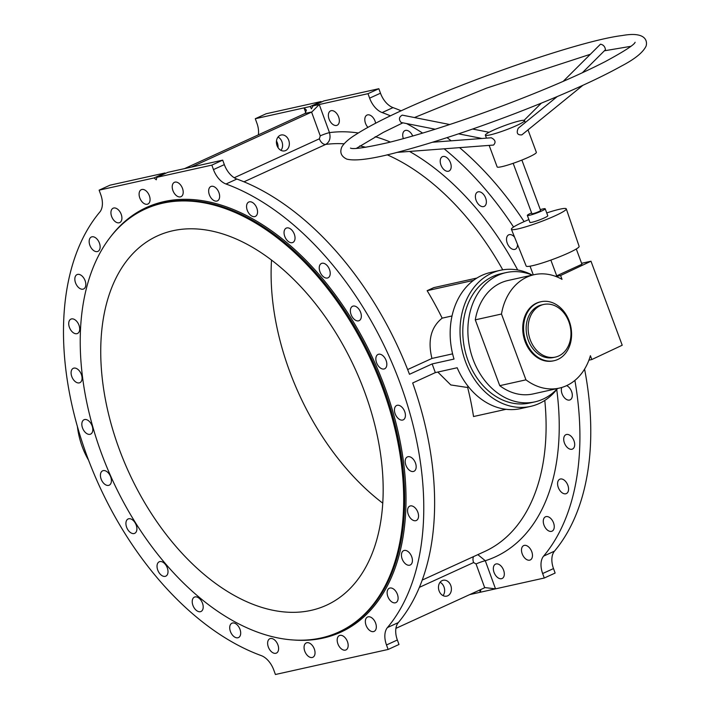 <?xml version="1.0" encoding="UTF-8"?>
<svg xmlns="http://www.w3.org/2000/svg" width="710" height="710" viewBox="0 0 710 710"><rect width="100%" height="100%" fill="white"/><g stroke="black" fill="none" stroke-linecap="round" stroke-linejoin="round"><path stroke-width="1.06" d="M440.085 582.289A8.13 6.372 -102.5 0 1 444.025 587.028A8.13 6.372 -102.5 0 1 443.04 595.619M450.788 585.528A8.13 6.372 -102.5 0 1 446.705 596.143A8.13 6.372 -102.5 0 1 438.718 589.584A8.13 6.372 -102.5 0 1 443.182 580.256A8.13 6.372 -102.5 0 1 450.788 585.528M542.644 573.538A18.593 11.387 65.4 0 1 543.603 556.125L554.457 551.164A18.593 11.387 -114.6 0 0 553.507 568.577L542.644 573.538L544.277 578.02L495.527 588.856L485.01 587.605A6.967 0.719 -20 0 0 484.708 587.738L395.905 628.368M484.708 587.738L476.055 563.962L473.597 562.551L419.37 587.356M288.73 140.278A8.13 6.372 77.5 0 0 281.124 135.006A8.13 6.372 77.5 0 0 276.66 144.334A8.13 6.372 77.5 0 0 284.648 150.884A8.13 6.372 77.5 0 0 288.73 140.278M234.238 177.74L319.367 138.805L320.245 135.858L311.583 112.082L191.265 167.125M280.983 150.369A8.13 6.372 77.5 0 0 281.968 141.778A8.13 6.372 77.5 0 0 278.018 137.039M258.36 134.847A18.593 11.387 65.4 0 0 256.913 123.203L255.28 118.721L304.031 107.893L306.392 110.077L305.105 113.458A6.967 0.719 160 0 1 304.821 113.591L184.502 168.634M88.59 460.231A69.704 54.626 -102.5 0 1 77.39 426.453M532.331 275.089A69.704 54.626 77.5 0 0 500.328 270.297A69.704 54.626 77.5 0 0 462.121 350.199A69.704 54.626 77.5 0 0 530.574 406.395A69.704 54.626 77.5 0 0 557.536 388.503M532.251 275.107A66.225 51.901 77.5 0 0 506.159 272.578L501.091 273.705A66.225 51.901 77.5 0 0 492.509 276.634A66.225 51.901 77.5 0 0 466.23 355.195A66.225 51.901 77.5 0 0 529.82 402.996L534.887 401.869A66.225 51.901 77.5 0 0 557.448 388.521M156.892 177.314L167.746 172.352L222.7 160.141L211.846 165.11L156.892 177.314L156.28 179.799L154.079 177.944L164.933 172.983L109.988 185.186L99.125 190.156L154.079 177.944M358.355 132.983A229.339 140.5 -114.6 0 0 329.476 132.628L319.243 104.512L313.048 105.888L323.902 100.918L378.847 88.714L367.993 93.676L319.243 104.512L311.876 111.949L305.105 113.458M477.839 554.634L485.294 560.731L495.527 588.856L469.763 594.581M276.483 140.988A7.899 4.837 65.4 0 1 277.361 142.905A7.899 4.837 65.4 0 1 278.009 147.591M476.907 278.045L433.81 287.621L427.136 290.683A220.047 134.802 65.4 0 1 442.161 318.151C430.97 327.141 427.562 340.578 431.937 358.443L407.646 369.564M367.949 127.401A7.899 4.837 65.4 0 1 365.508 123.327A7.899 4.837 65.4 0 1 367.008 115.073A7.899 4.837 65.4 0 1 375.084 121.197A7.899 4.837 65.4 0 1 375.643 123.283M403.351 138.663A7.899 4.837 65.4 0 1 404.922 130.605A7.899 4.837 65.4 0 1 412.723 136.027M440.91 164.933A7.899 4.837 65.4 0 1 442.41 156.688A7.899 4.837 65.4 0 1 450.486 162.803A7.899 4.837 65.4 0 1 448.986 171.057A7.899 4.837 65.4 0 1 440.91 164.933M476.091 200.273A7.899 4.837 65.4 0 1 477.599 192.028A7.899 4.837 65.4 0 1 485.675 198.143A7.899 4.837 65.4 0 1 484.167 206.397A7.899 4.837 65.4 0 1 476.091 200.273M517.492 244.417A7.899 4.837 65.4 0 1 515.291 249.21A7.899 4.837 65.4 0 1 507.215 243.095A7.899 4.837 65.4 0 1 508.715 234.841A7.899 4.837 65.4 0 1 514.555 237.113M329.076 119.138A7.899 4.837 65.4 0 1 330.576 110.884A7.899 4.837 65.4 0 1 338.652 117.008A7.899 4.837 65.4 0 1 337.152 125.253A7.899 4.837 65.4 0 1 329.076 119.138M513.561 227.014A259.079 158.72 -114.6 0 0 444.14 148.807M435.407 142.018A259.079 158.72 -114.6 0 0 434.76 141.538M422.627 133.107A259.079 158.72 -114.6 0 0 406.555 123.567M390.491 115.854A259.079 158.72 -114.6 0 0 382.158 112.57A18.593 11.387 65.4 0 1 369.626 98.157L367.993 93.676M320.245 135.858A6.967 0.719 -20 0 1 329.476 132.628C330.86 138.113 329.609 142.035 325.721 144.423L243.983 181.813M387.447 627.56L398.31 622.59A18.593 11.387 -114.6 0 0 397.351 640.003L386.497 644.973A18.593 11.387 65.4 0 1 387.447 627.56A259.079 158.72 -114.6 0 0 400.724 384.891A259.079 158.72 -114.6 0 0 226.011 184.005A18.593 11.387 65.4 0 1 213.47 169.592L224.333 164.622L222.7 160.141M224.333 164.622A18.593 11.387 -114.6 0 0 236.865 179.035L226.011 184.005M530.574 406.395L520.714 408.587A69.704 54.626 77.5 0 1 457.178 367.753L435.328 372.608L432.142 363.928L409.484 374.294A259.079 158.72 -114.6 0 0 236.865 179.035M398.31 622.59A259.079 158.72 -114.6 0 0 412.67 382.974L435.328 372.608M397.351 640.003L398.984 644.485L388.13 649.455L275.418 674.5L273.785 670.018A18.593 11.387 65.4 0 0 261.245 655.605A259.079 158.72 -114.6 0 1 86.531 454.711A259.079 158.72 -114.6 0 1 99.808 212.05A18.593 11.387 65.4 0 0 100.758 194.638L99.125 190.156M467.553 387.074A220.047 134.802 65.4 0 1 473.526 416.53L506.07 409.297M437.804 372.058L450.788 384.944L466.426 387.332L468.547 386.852M500.328 270.297L490.468 272.489A69.704 54.626 77.5 0 0 454.018 359.065L432.142 363.928M427.136 290.683L473.499 280.379M442.161 318.151L452.021 315.959M431.937 358.443L452.598 353.855M566.651 385.628A7.899 4.837 65.4 0 1 571.621 391.609A7.899 4.837 65.4 0 1 570.112 399.854A7.899 4.837 65.4 0 1 562.036 393.739A7.899 4.837 65.4 0 1 561.779 387.474M564.414 442.942A7.899 4.837 65.4 0 1 565.914 434.689A7.899 4.837 65.4 0 1 573.991 440.812A7.899 4.837 65.4 0 1 572.491 449.057A7.899 4.837 65.4 0 1 564.414 442.942M558.291 487.459A7.899 4.837 65.4 0 1 559.791 479.206A7.899 4.837 65.4 0 1 567.867 485.329A7.899 4.837 65.4 0 1 566.367 493.574A7.899 4.837 65.4 0 1 558.291 487.459M543.975 525.054A7.899 4.837 65.4 0 1 545.484 516.8A7.899 4.837 65.4 0 1 553.56 522.924A7.899 4.837 65.4 0 1 552.052 531.169A7.899 4.837 65.4 0 1 543.975 525.054M522.196 553.835A7.899 4.837 65.4 0 1 523.696 545.591A7.899 4.837 65.4 0 1 531.772 551.714A7.899 4.837 65.4 0 1 530.272 559.959A7.899 4.837 65.4 0 1 522.196 553.835M494.036 572.375A7.899 4.837 65.4 0 1 495.536 564.13A7.899 4.837 65.4 0 1 503.612 570.245A7.899 4.837 65.4 0 1 502.112 578.499A7.899 4.837 65.4 0 1 494.036 572.375M543.603 556.125A259.079 158.72 -114.6 0 0 574.887 380.418M219.417 194.291A7.899 4.837 -114.6 0 0 218.937 192.623A7.899 4.837 -114.6 0 0 210.861 186.508A7.899 4.837 -114.6 0 0 209.743 195.703A7.899 4.837 -114.6 0 0 217.429 200.877A7.899 4.837 -114.6 0 0 219.417 194.291M257.544 211.465A7.899 4.837 -114.6 0 0 256.851 208.154A7.899 4.837 -114.6 0 0 248.775 202.03A7.899 4.837 -114.6 0 0 247.657 211.234A7.899 4.837 -114.6 0 0 255.343 216.399A7.899 4.837 -114.6 0 0 257.544 211.465M294.969 239.075A7.899 4.837 -114.6 0 0 294.339 234.238A7.899 4.837 -114.6 0 0 286.263 228.114A7.899 4.837 -114.6 0 0 285.145 237.317A7.899 4.837 -114.6 0 0 292.831 242.483A7.899 4.837 -114.6 0 0 294.969 239.075M329.822 275.746A7.899 4.837 -114.6 0 0 329.52 269.578A7.899 4.837 -114.6 0 0 321.444 263.454A7.899 4.837 -114.6 0 0 320.334 272.658A7.899 4.837 -114.6 0 0 328.02 277.823A7.899 4.837 -114.6 0 0 329.822 275.746M360.352 319.651A7.899 4.837 -114.6 0 0 360.644 312.391A7.899 4.837 -114.6 0 0 352.568 306.276A7.899 4.837 -114.6 0 0 351.45 315.471A7.899 4.837 -114.6 0 0 359.136 320.645A7.899 4.837 -114.6 0 0 360.352 319.651M385.033 368.57A7.899 4.837 -114.6 0 0 386.133 360.547A7.899 4.837 -114.6 0 0 378.057 354.423A7.899 4.837 -114.6 0 0 376.939 363.618A7.899 4.837 -114.6 0 0 384.634 368.792A7.899 4.837 -114.6 0 0 385.033 368.57M402.623 420.063A7.899 4.837 -114.6 0 0 403.218 419.858A7.899 4.837 -114.6 0 0 404.718 411.614A7.899 4.837 -114.6 0 0 396.642 405.49A7.899 4.837 -114.6 0 0 395.328 414.214A7.899 4.837 -114.6 0 0 402.623 420.063M412.235 471.538A7.899 4.837 -114.6 0 0 413.965 471.289A7.899 4.837 -114.6 0 0 415.474 463.035A7.899 4.837 -114.6 0 0 407.389 456.921A7.899 4.837 -114.6 0 0 405.765 464.819A7.899 4.837 -114.6 0 0 412.235 471.538M413.397 520.421A7.899 4.837 -114.6 0 0 416.335 520.492A7.899 4.837 -114.6 0 0 417.844 512.238A7.899 4.837 -114.6 0 0 409.768 506.123A7.899 4.837 -114.6 0 0 407.895 513.188A7.899 4.837 -114.6 0 0 413.397 520.421M406.04 564.264A7.899 4.837 -114.6 0 0 410.211 565.009A7.899 4.837 -114.6 0 0 411.72 556.755A7.899 4.837 -114.6 0 0 403.644 550.64A7.899 4.837 -114.6 0 0 401.594 556.871A7.899 4.837 -114.6 0 0 406.04 564.264M390.544 600.855A7.899 4.837 -114.6 0 0 395.905 602.604A7.899 4.837 -114.6 0 0 397.405 594.35A7.899 4.837 -114.6 0 0 389.328 588.235A7.899 4.837 -114.6 0 0 387.172 593.64A7.899 4.837 -114.6 0 0 390.544 600.855M367.682 628.368A7.899 4.837 -114.6 0 0 374.117 631.394A7.899 4.837 -114.6 0 0 375.625 623.14A7.899 4.837 -114.6 0 0 367.549 617.025A7.899 4.837 -114.6 0 0 367.682 628.368M338.599 645.425A7.899 4.837 -114.6 0 0 345.956 649.934A7.899 4.837 -114.6 0 0 347.465 641.68A7.899 4.837 -114.6 0 0 339.389 635.565A7.899 4.837 -114.6 0 0 338.599 645.425M304.759 651.168A7.899 4.837 -114.6 0 0 312.835 657.291A7.899 4.837 -114.6 0 0 314.335 649.038A7.899 4.837 -114.6 0 0 306.258 642.923A7.899 4.837 -114.6 0 0 304.759 651.168M267.848 645.31A7.899 4.837 -114.6 0 0 276.394 653.102A7.899 4.837 -114.6 0 0 277.903 644.857A7.899 4.837 -114.6 0 0 269.827 638.734A7.899 4.837 -114.6 0 0 267.848 645.31M229.72 628.146A7.899 4.837 -114.6 0 0 232.889 635.583A7.899 4.837 -114.6 0 0 238.489 637.571A7.899 4.837 -114.6 0 0 239.989 629.326A7.899 4.837 -114.6 0 0 231.913 623.211A7.899 4.837 -114.6 0 0 229.72 628.146M192.295 600.536A7.899 4.837 -114.6 0 0 194.859 608.86A7.899 4.837 -114.6 0 0 201.001 611.487A7.899 4.837 -114.6 0 0 202.501 603.243A7.899 4.837 -114.6 0 0 194.425 597.119A7.899 4.837 -114.6 0 0 192.295 600.536M157.434 563.855A7.899 4.837 -114.6 0 0 159.164 572.837A7.899 4.837 -114.6 0 0 165.812 576.147A7.899 4.837 -114.6 0 0 167.311 567.902A7.899 4.837 -114.6 0 0 159.235 561.788A7.899 4.837 -114.6 0 0 157.434 563.855M126.904 519.96A7.899 4.837 -114.6 0 0 127.578 529.278A7.899 4.837 -114.6 0 0 134.696 533.334A7.899 4.837 -114.6 0 0 136.196 525.089A7.899 4.837 -114.6 0 0 128.12 518.966A7.899 4.837 -114.6 0 0 126.904 519.96M102.231 471.041A7.899 4.837 -114.6 0 0 101.672 480.351A7.899 4.837 -114.6 0 0 109.198 485.187A7.899 4.837 -114.6 0 0 110.707 476.934A7.899 4.837 -114.6 0 0 102.63 470.819A7.899 4.837 -114.6 0 0 102.231 471.041M84.641 419.548A7.899 4.837 -114.6 0 0 84.037 419.743A7.899 4.837 -114.6 0 0 82.928 428.946A7.899 4.837 -114.6 0 0 90.614 434.112A7.899 4.837 -114.6 0 0 92.114 425.867A7.899 4.837 -114.6 0 0 84.641 419.548M75.02 368.073A7.899 4.837 -114.6 0 0 73.29 368.321A7.899 4.837 -114.6 0 0 72.18 377.516A7.899 4.837 -114.6 0 0 79.866 382.69A7.899 4.837 -114.6 0 0 81.366 374.445A7.899 4.837 -114.6 0 0 75.02 368.073M73.867 319.189A7.899 4.837 -114.6 0 0 70.92 319.118A7.899 4.837 -114.6 0 0 69.802 328.313A7.899 4.837 -114.6 0 0 77.496 333.487A7.899 4.837 -114.6 0 0 78.996 325.233A7.899 4.837 -114.6 0 0 73.867 319.189M81.215 275.347A7.899 4.837 -114.6 0 0 77.044 274.601A7.899 4.837 -114.6 0 0 75.926 283.796A7.899 4.837 -114.6 0 0 83.62 288.97A7.899 4.837 -114.6 0 0 85.12 280.725A7.899 4.837 -114.6 0 0 81.215 275.347M96.711 238.755A7.899 4.837 -114.6 0 0 91.359 237.007A7.899 4.837 -114.6 0 0 90.241 246.201A7.899 4.837 -114.6 0 0 97.927 251.375A7.899 4.837 -114.6 0 0 99.436 243.122A7.899 4.837 -114.6 0 0 96.711 238.755M119.573 211.243A7.899 4.837 -114.6 0 0 113.138 208.216A7.899 4.837 -114.6 0 0 112.02 217.411A7.899 4.837 -114.6 0 0 119.715 222.585A7.899 4.837 -114.6 0 0 121.215 214.34A7.899 4.837 -114.6 0 0 119.573 211.243M148.656 194.185A7.899 4.837 -114.6 0 0 141.299 189.676A7.899 4.837 -114.6 0 0 140.181 198.871A7.899 4.837 -114.6 0 0 147.875 204.045A7.899 4.837 -114.6 0 0 149.375 195.8A7.899 4.837 -114.6 0 0 148.656 194.185M182.505 188.434A7.899 4.837 -114.6 0 0 174.429 182.319A7.899 4.837 -114.6 0 0 173.311 191.514A7.899 4.837 -114.6 0 0 180.997 196.688A7.899 4.837 -114.6 0 0 182.505 188.434M386.497 644.973L388.13 649.455M213.47 169.592L211.846 165.11M382.992 389.231A232.587 142.488 -114.6 0 0 145.204 209.059A232.587 142.488 -114.6 0 0 112.384 479.845A232.587 142.488 -114.6 0 0 338.714 632.077A232.587 142.488 -114.6 0 0 382.992 389.231M365.1 393.207A203.078 124.41 -114.6 0 0 157.478 235.889A203.078 124.41 -114.6 0 0 128.821 472.328A203.078 124.41 -114.6 0 0 326.44 605.24A203.078 124.41 -114.6 0 0 365.1 393.207M554.457 551.164A259.079 158.72 -114.6 0 0 584.578 369.111M524.131 221.618A259.079 158.72 -114.6 0 0 459.574 147.636M451.196 140.82A259.079 158.72 -114.6 0 0 447.043 137.633M416.007 117.851A259.079 158.72 -114.6 0 0 414.977 117.31M401.185 110.822A259.079 158.72 -114.6 0 0 393.012 107.609L382.158 112.57M305.868 112.952L304.031 107.893L310.226 106.509L321.08 101.548L321.594 101.974M369.626 98.157L380.48 93.196L378.847 88.714M380.48 93.196A18.593 11.387 -114.6 0 0 393.012 107.609M553.507 568.577L555.131 573.059L544.277 578.02M321.08 101.548L266.135 113.76L255.28 118.721M382.743 503.159A203.078 124.41 65.4 0 1 271.522 260.046M313.048 105.888L311.433 108.825L310.226 106.509M164.933 172.983L165.599 173.338M476.055 563.962A6.967 0.719 160 0 1 485.294 560.731A229.339 140.5 -114.6 0 0 556.738 389.524M479.543 590.108L480.315 592.238L480.856 589.504M528.009 129.877L536.361 152.348A20.909 2.254 159.6 0 1 517.546 161.747A20.909 2.254 159.6 0 1 497.151 166.921L489.154 145.39M517.634 125.058A20.909 2.254 -20.4 0 0 524.548 120.593A20.909 2.254 -20.4 0 0 512.842 122.786A20.909 2.254 -20.4 0 0 492.27 130.693A20.909 2.254 -20.4 0 0 485.347 135.166A20.909 2.254 -20.4 0 0 497.062 132.974A20.909 2.254 -20.4 0 0 517.634 125.058M491.054 137.802L491.258 137.775C495.358 139.879 496.112 142.311 493.539 145.062L396.934 152.393M582.883 85.306L521.859 134.864C517.386 135.202 516.17 133.001 518.22 128.253L557.235 96.569M563.172 81.375L600.491 44.18C603.385 44.757 605.035 46.611 605.452 49.735L582.333 72.775M435.195 129.22L401.132 122.493C398.567 119.44 398.949 116.99 402.268 115.135L449.749 124.525M537.115 303.063A30.21 23.67 77.5 0 0 525.125 338.892A30.21 23.67 77.5 0 0 554.128 360.698A30.21 23.67 77.5 0 0 570.689 326.076A30.21 23.67 77.5 0 0 541.02 301.723A30.21 23.67 77.5 0 0 537.115 303.063M543.7 304.457L541.73 304.901A26.953 21.122 77.5 0 0 538.242 306.09A26.953 21.122 77.5 0 0 527.548 338.067A26.953 21.122 77.5 0 0 553.427 357.52L555.397 357.086A26.953 21.122 77.5 0 0 570.166 326.192A26.953 21.122 77.5 0 0 543.7 304.457A26.953 21.122 77.5 0 0 540.212 305.655A26.953 21.122 77.5 0 0 529.518 337.632A26.953 21.122 77.5 0 0 555.397 357.086M560.598 275.515L562.018 279.349A58.087 45.529 77.5 0 0 534.133 274.69A58.087 45.529 77.5 0 0 501.482 314.024L525.95 379.841A58.087 45.529 77.5 0 0 559.329 388.104A58.087 45.529 77.5 0 0 590.4 355.692L591.829 359.526L622.217 345.229L590.986 261.218L560.598 275.515L556.045 276.527M541.02 301.723L540.177 301.91A30.21 23.67 77.5 0 0 536.263 303.25A30.21 23.67 77.5 0 0 524.282 339.078A30.21 23.67 77.5 0 0 553.285 360.884L554.128 360.698M540.301 209.645A9.523 1.029 159.6 0 1 545.191 208.784L547.774 215.733A9.523 1.029 159.6 0 1 544.623 217.775A9.523 1.029 159.6 0 1 535.251 221.378A9.523 1.029 159.6 0 1 529.917 222.372L527.335 215.423A9.523 1.029 159.6 0 1 531.595 212.885M528.879 219.576A29.279 3.159 -20.4 0 0 521.096 223.002A29.279 3.159 -20.4 0 0 511.404 229.268A29.279 3.159 -20.4 0 0 539.946 222.017A29.279 3.159 -20.4 0 0 566.287 208.864A29.279 3.159 -20.4 0 0 546.735 212.938M506.159 272.578A66.225 51.901 77.5 0 0 469.86 348.477A66.225 51.901 77.5 0 0 534.887 401.869M534.133 274.69L507.925 280.512A58.087 45.529 77.5 0 0 475.283 319.846L499.751 385.672A58.087 45.529 77.5 0 0 533.13 393.926L559.329 388.104M501.482 314.024L475.283 319.846M525.95 379.841L499.751 385.672M581.605 263.303L590.986 261.218M588.918 360.174L591.829 359.526M555.557 276.341L581.952 264.226L576.289 248.988M550.853 260.091L556.8 276.066M530.05 266.179L533.281 274.877M511.404 229.268L526.172 266.037A28.249 3.044 -20.4 0 0 553.711 259.043A28.249 3.044 -20.4 0 0 579.129 246.352L566.287 208.864M545.191 208.784A9.523 1.029 159.6 0 1 542.041 210.826A9.523 1.029 159.6 0 1 532.669 214.429A9.523 1.029 159.6 0 1 527.335 215.423M513.17 163.318L531.905 213.728A4.651 0.497 -20.4 0 0 536.432 212.574A4.651 0.497 -20.4 0 0 540.621 210.488L521.877 160.078M502.76 269.836A220.047 134.802 -114.6 0 0 387.19 154.798M365.73 147.29A220.047 134.802 -114.6 0 0 359.766 145.905M344.093 143.802A220.047 134.802 -114.6 0 0 325.721 144.423A6.967 4.269 65.4 0 1 319.367 138.805M517.697 269.995A229.339 140.5 -114.6 0 0 409.519 151.434M390.402 142.062A229.339 140.5 -114.6 0 0 375.173 136.693M422.21 580.088L484.637 551.528A220.047 134.802 -114.6 0 0 544.801 400.422M294.712 640.083A233.519 143.065 -114.6 0 0 385.228 388.334A233.519 143.065 -114.6 0 0 110.369 237.113M338.714 632.077L339.717 631.616A232.587 142.488 -114.6 0 0 383.995 388.769A232.587 142.488 -114.6 0 0 146.207 208.598L145.204 209.059M473.597 562.551A6.967 4.269 65.4 0 1 473.57 556.596M485.347 135.166L486.457 138.139M524.548 120.593L525.267 122.519M541.304 103.172L524.087 120.327M350.474 148.088C352.994 149.535 365.668 147.689 388.494 142.541C420.746 134.483 459.237 122.076 503.985 105.311C545.014 89.744 578.712 75.207 605.08 61.69C624.25 51.306 634.261 44.837 635.122 42.272M630.862 46.319L604.379 50.8M590.365 54.279L486.519 88.138L414.454 117.549M402.881 122.839L383.32 132.388L356.34 148.372M341.865 146.881C339.54 152.348 341.182 156.422 346.791 159.111C355.896 161.401 374.188 158.747 401.656 151.159C435.141 142.133 473.046 129.548 515.38 113.405C560.705 95.921 596.009 80.168 621.312 66.136C634.873 59.054 643.136 52.371 646.091 46.07C647.467 41.712 646.517 31.116 622.271 35.535C571.231 41.606 407.016 101.335 355.808 134.589C348.983 138.769 344.341 142.87 341.865 146.881M432.505 142.24L491.258 137.775M458.545 133.835L482.019 138.477M472.611 129.034L489.066 132.291"/></g></svg>
